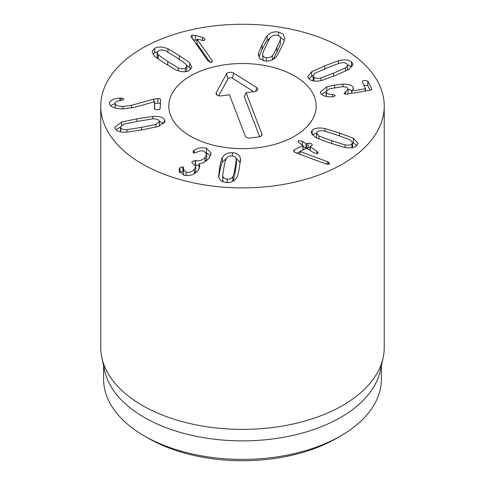 <?xml version="1.0" encoding="UTF-8"?>
<svg xmlns="http://www.w3.org/2000/svg" width="485" height="485" viewBox="0 0 485 485"><rect width="100%" height="100%" fill="white"/><g stroke="black" fill="none" stroke-linecap="round" stroke-linejoin="round"><path stroke-width="0.73" d="M345.017 144.906C348.321 145.458 350.613 145.118 351.886 143.887L352.54 142.566L350.152 139.898L337.39 135.182L324.041 130.98C320.749 130.423 318.451 130.768 317.148 132.023L316.517 133.314L318.912 135.988L331.71 140.723L345.017 144.906L345.017 147.482M352.48 147.61L352.54 142.566M316.517 133.314L316.523 138.037M318.912 135.988L318.912 139.062M325.035 128.58L339.567 133.048L353.322 138.237L358.003 143.239L356.833 145.573C354.365 147.858 350.097 148.434 344.029 147.307L329.533 142.851L315.741 137.649L311.055 132.641L312.201 130.338C314.692 128.028 318.972 127.446 325.035 128.58L325.035 131.186M353.322 138.237L353.322 142.863L352.534 142.475M356.918 145.494L353.322 142.863M316.578 132.908L312.146 135.024M294.189 149.883L302.931 145.621L299.136 142.76L298.02 141.317L298.59 140.559L302.258 141.238L305.999 143.796L307.993 143.154L311.376 143.639L312.298 144.869L310.236 146.694L316.99 151.314L318.111 152.745L317.529 153.515L313.862 152.836L306.605 148.131L299.869 151.417L327.43 161.675L328.557 162.226L329.539 163.53L328.982 164.263L326.15 164.027L297.408 153.387L294.462 152.029L293.51 150.714L294.189 149.883L294.189 151.811M327.43 161.675L327.43 164.403M299.966 151.478L299.966 154.339M299.869 151.417L299.869 154.303M310.212 146.373L310.236 150.356M307.993 143.154L307.993 147.779L307.108 148.216M310.091 147.664L307.993 147.779M306.502 148.507L303.028 146.397M302.931 149.926L302.87 145.318M299.869 151.738L296.899 153.187M126.967 129.677L141.571 127.355L155.903 124.433L159.395 121.589L159.171 120.771C158.413 119.407 156.315 118.776 152.884 118.88L138.231 121.214L123.948 124.124L120.45 126.973L120.662 127.755C121.438 129.143 123.536 129.786 126.967 129.677L126.967 132.15C120.632 132.453 116.697 131.32 115.181 128.749L114.781 127.312L121.511 122.093L121.511 125.3M120.45 126.973L120.462 131.805M155.903 124.433L155.903 127.137M121.511 122.093L136.946 118.849L152.866 116.406L152.866 118.88M120.45 127.094L115.879 129.695M152.866 116.406C159.219 116.109 163.148 117.237 164.651 119.783L165.064 121.244L158.334 126.464L142.857 129.713L126.979 132.15M163.972 123.487L159.383 121.377M153.763 99.128L157.934 98.503C159.589 98.552 160.474 98.964 160.596 99.734L160.111 108.64C159.959 109.38 158.983 109.743 157.182 109.737C155.382 109.677 154.442 109.277 154.369 108.537L154.594 101.704L135.006 107.227L122.735 108.919C114.29 108.622 109.828 106.755 109.355 103.305C110.356 100.14 113.878 98.406 119.916 98.097L121.038 98.061C122.869 98.158 123.802 98.576 123.845 99.322L121.347 100.371C117.449 100.686 115.369 101.668 115.103 103.323C115.321 105.269 117.891 106.318 122.82 106.476L131.556 105.312L153.763 99.128L153.763 101.941M160.596 104.36C160.474 103.59 159.589 103.184 157.934 103.135L154.739 103.523M115.103 103.396L115.097 107.967M115.103 103.323L115.097 107.991M121.038 98.061L121.038 100.401M119.916 98.097L119.916 100.54M115.097 103.469L110.441 105.712M154.739 101.711L154.594 109.064M273.146 59.352L276.941 51.913C279.615 46.348 280.779 43.511 280.439 43.401L280.439 38.77C280.488 36.787 279.324 35.599 276.929 35.211C274.486 34.835 272.412 35.508 270.721 37.23C270.327 37.224 268.817 40.006 266.192 45.578C263.507 51.167 262.337 54.011 262.682 54.114L263.046 60.51M280.439 38.818L280.439 38.77C280.779 38.885 279.615 41.722 276.941 47.281L276.941 51.913M262.682 54.12L262.682 54.114C262.615 56.096 263.804 57.285 266.241 57.679C268.635 58.054 270.691 57.375 272.4 55.654L272.4 59.764M272.4 55.654C272.788 55.672 274.304 52.877 276.941 47.281M258.408 54.193C258.117 53.829 259.336 50.737 262.064 44.923C264.852 39.152 266.538 36.139 267.114 35.896C270.103 32.653 273.886 31.355 278.451 32.01L283.161 34.053L284.719 38.691C284.998 39.067 283.786 42.153 281.076 47.936C278.269 53.738 276.583 56.757 276.013 56.987C273 60.231 269.236 61.528 264.719 60.88L259.96 58.831L258.408 54.193L258.408 55.49M284.325 40.4L280.075 36.999M267.114 35.896L267.114 40.528C266.538 40.77 264.852 43.777 262.064 49.549L258.796 57.115M269.975 38.163L267.114 40.528M210.199 62.456L196.958 43.735L196.958 39.103L211.884 60.213L212.321 61.31L211.248 62.426L208.101 61.104L190.938 36.32L192.102 35.15L195.364 35.441L202.597 37.412L204.615 38.636L204.973 39.552L203.961 40.613L196.958 39.103M196.958 40.504L192.945 39.679M195.364 35.441L195.364 40.073M158.146 54.756L167.768 61.51L178.225 67.882C181.063 68.997 183.433 69.076 185.343 68.118L186.852 66.148L185.779 64.032L176.128 57.248L165.7 50.901C162.857 49.791 160.499 49.706 158.625 50.646L157.073 52.641L158.146 54.756L158.146 58.855M157.073 52.641L157.346 58.285M178.225 67.882L178.225 70.816M186.701 71.483L186.852 66.148M189.683 63.014L191.848 67.16L189.144 70.604C185.543 72.35 181.16 72.15 176 69.992L164.56 63.147C157.722 58.643 154.285 56.181 154.242 55.769L152.084 51.622L154.824 48.16C158.389 46.433 162.76 46.639 167.931 48.791L179.341 55.611C186.216 60.146 189.659 62.613 189.683 63.014L189.683 67.645L186.586 65.129M167.931 48.791L167.931 52.028M157.231 51.925L154.824 52.792L152.945 54.15M190.987 69.27L189.683 67.645M193.388 151.023L194.109 150.35C197.559 147.889 201.645 147.167 206.367 148.18L211.175 153.242L208.926 158.359C205.428 161.844 202.166 163.633 199.141 163.712L199.875 166.313L198.056 170.496C194.176 174.806 189.405 176.346 183.742 175.121L179.007 170.32L179.893 167.646L182.833 166.719L183.609 168.307L183.451 169.301L186.113 172.096C189.308 172.824 192.06 171.884 194.37 169.283L195.734 166.282L191.787 162.433L192.23 161.438L195.582 160.535C199.262 161.372 202.457 160.286 205.179 157.279L206.689 154L203.906 151.181C201.299 150.568 198.892 150.968 196.686 152.381L193.951 152.993L192.994 151.963L193.388 151.023L193.388 152.714M194.109 150.35L194.109 153.03M205.179 157.279L205.179 161.59M206.689 154L206.689 158.631L205.67 161.275M195.582 160.535L195.431 165.118M199.074 165.385L195.582 165.161M194.37 169.283L194.37 173.612M195.734 166.282L195.734 170.914L194.788 173.351M186.113 172.096L186.113 175.54M183.724 175.115L183.451 169.301M183.682 167.792L183.609 168.307M183.451 171.714L182.833 171.344L179.68 172.587M179.893 167.646L179.893 172.272M179.389 168.501L179.389 172.048M199.074 163.791L199.262 168.689M206.367 148.18L206.367 152.763M210.617 155.679L206.398 152.823M222.712 175.115L222.797 175.946C223.27 177.91 224.743 178.983 227.204 179.153C229.72 179.311 231.594 178.468 232.812 176.613C233.2 176.582 233.958 173.697 235.079 167.968L236.286 159.219C235.831 157.255 234.346 156.182 231.836 156.006C229.363 155.849 227.513 156.697 226.277 158.553C225.889 158.571 225.131 161.463 224.003 167.228L222.712 175.115L222.712 179.741L223.276 181.82M222.797 175.946L222.797 180.578M232.733 181.36L232.812 181.244C233.2 181.208 233.958 178.328 235.079 172.593L236.377 164.676L236.377 160.05M232.812 176.613L232.812 181.244M222.36 157.552C224.476 154.078 227.853 152.466 232.491 152.708C237.153 153.084 239.82 155.103 240.499 158.759L239.335 168.246C238.105 174.2 237.232 177.322 236.728 177.613C234.631 181.081 231.236 182.693 226.55 182.451C221.93 182.075 219.281 180.062 218.589 176.401L219.747 166.943C220.984 160.959 221.857 157.831 222.36 157.552L222.36 162.184C221.857 162.463 220.984 165.591 219.747 171.575L218.753 177.122M240.499 158.759L240.499 161.353M240.336 162.669L235.813 157.971M226.356 158.431L222.36 162.184M353.213 87.355L353.486 88.482L351.619 91.047L365.223 88.773L365.563 88.537L362.289 82.007C362.022 81.25 362.756 80.716 364.478 80.407L367.806 81.08L371.722 88.882C371.977 89.531 371.274 90.01 369.6 90.319L347.624 93.999C345.635 94.308 344.441 94.12 344.041 93.429L348.036 89.319L347.842 88.579C347.248 87.264 345.253 86.651 341.852 86.742L329.679 88.749L326.102 91.58L326.278 92.271C327.09 93.69 329.169 94.399 332.522 94.417L335.111 95.127C335.341 95.86 334.626 96.376 332.952 96.685L331.649 96.818C326.132 97.036 322.507 95.83 320.761 93.193L320.433 91.901L326.793 86.827L334.504 85.13L342.986 84.147C348.582 83.996 351.995 85.063 353.213 87.355L353.213 89.489M326.12 96.424L326.102 91.58M370.073 90.228L367.806 85.712L363.871 85.16M362.289 82.007L362.204 81.686M365.223 91.053L365.223 88.773L365.563 88.537M351.619 91.047L351.619 93.332M351.589 90.992L351.589 93.332M352.128 90.665L348.006 89.052M326.102 91.689L321.531 94.229M345.647 67.815L347.66 65.245L346.83 63.777C345.35 62.595 343.01 62.359 339.809 63.074L327.157 67.882L315.08 73.211L313.067 75.775L313.922 77.273C315.377 78.437 317.705 78.667 320.918 77.958L333.613 73.132L345.647 67.815L345.647 71.077M347.642 70.107L347.66 65.245M313.067 75.775L313.152 80.898M320.918 77.958L320.918 80.601M311.679 71.713L324.677 65.863L338.475 60.722C344.35 59.303 348.697 59.679 351.516 61.856L353.019 64.463L349.048 69.319L336.093 75.145L322.252 80.304C316.365 81.716 312.031 81.347 309.242 79.194L307.714 76.563L311.679 71.713L311.679 76.339L308.763 78.764M351.964 66.888L347.575 64.76M338.475 60.722L338.475 63.438M313.086 75.551L311.679 76.339M142.275 163.942A141.735 81.832 180 0 1 100.765 106.082A141.735 81.832 180 0 1 242.5 24.25A141.735 81.832 180 0 1 384.235 106.082A141.735 81.832 180 0 1 296.741 181.681A141.735 81.832 180 0 1 142.275 163.942M294.613 75.993A73.702 42.553 180 0 1 316.202 106.082A73.702 42.553 180 0 1 242.5 148.634A73.702 42.553 180 0 1 168.798 106.082A73.702 42.553 180 0 1 214.297 66.766A73.702 42.553 180 0 1 294.613 75.993M148.289 438.222L144.281 435.906L148.289 438.222A133.236 76.921 0 0 0 336.711 438.222L340.719 435.906A138.904 80.195 180 0 1 144.281 435.906L144.281 435.906A138.904 80.195 180 0 1 103.596 379.197L103.596 365.702M381.404 365.702L381.404 379.197A138.904 80.195 180 0 1 340.719 435.906M383.132 357.76L380.319 370.679A138.904 80.195 180 0 1 242.5 440.877A138.904 80.195 180 0 1 104.681 370.679L101.868 357.76A141.735 81.832 0 0 0 142.275 405.418A141.735 81.832 0 0 0 288.454 424.969A141.735 81.832 0 0 0 383.132 357.76A141.735 81.832 0 0 0 384.235 347.557L384.235 106.082M100.765 106.082L100.765 347.557A141.735 81.832 0 0 0 101.868 357.76M259.633 136.758L244.264 96.642L246.077 92.677L261.912 134.024A4.25 2.455 180 0 1 261.936 135.018A4.25 2.455 180 0 1 258.681 136.952L250.375 138.013A4.25 2.455 180 0 1 245.307 136.146L229.472 94.799L221.166 95.86A4.25 2.455 180 0 1 216.074 93.932A4.25 2.455 180 0 1 216.195 92.726L226.44 73.999A4.25 2.455 180 0 1 233.631 73.077L256.595 87.567A4.25 2.455 180 0 1 257.638 89.689A4.25 2.455 180 0 1 254.382 91.623L246.077 92.677M253.752 91.701L232.509 78.303A2.734 1.576 0 0 0 227.889 78.891L218.668 95.745M170.538 115.272A73.702 42.553 180 0 1 168.798 106.082A73.702 42.553 180 0 1 242.5 63.529A73.702 42.553 180 0 1 316.202 106.082A73.702 42.553 180 0 1 250.502 148.38A73.702 42.553 180 0 1 170.538 115.272M331.71 140.723L331.71 143.59M351.886 143.887L351.886 147.707M339.567 133.048L339.567 135.927M312.201 130.338L312.201 134.963M328.557 162.226L328.557 164.409M316.99 151.314L316.99 153.69M306.502 143.881L306.502 148.186M305.999 143.796L305.999 148.422M302.258 141.238L302.258 144.9M120.662 127.755L120.662 131.847M141.571 127.355L141.571 129.944M136.946 118.849L136.946 121.444M164.651 119.783L164.651 122.638M157.934 98.503L157.934 103.135M131.556 105.312L131.556 108.094M122.82 106.476L122.82 108.919M266.241 57.679L266.241 61.043M278.451 32.01L278.451 35.635M262.064 44.923L262.064 49.549M211.884 60.213L211.884 62.147M204.615 38.636L204.615 40.285M202.597 37.412L202.597 40.558M192.102 35.15L192.102 38.491M167.768 61.51L167.768 65.232M185.343 68.118L185.343 71.707M179.341 55.611L179.341 59.358M154.824 48.16L154.824 52.792M195.279 160.45L195.279 164.876M182.833 166.719L182.833 171.344M227.204 179.153L227.204 182.481M235.079 167.968L235.079 172.593M219.747 166.943L219.747 171.575M232.491 152.708L232.491 156.073M332.522 94.417L332.522 96.745M326.278 92.271L326.278 96.46M345.556 91.798L345.556 94.126M367.806 81.08L367.806 85.712M365.563 88.634L365.563 90.998L365.581 88.591M342.986 84.147L342.986 86.724M334.504 85.13L334.504 87.682M326.793 86.827L326.793 90.234M333.613 73.132L333.613 76.157M313.922 77.273L313.922 81.019M351.516 61.856L351.516 66.487M324.677 65.863L324.677 68.9M261.912 134.024L261.342 135.879M256.595 87.567L255.801 91.271M233.631 73.077L232.509 78.303M226.44 73.999L227.889 78.891M216.195 92.726L216.85 94.939M310.091 146.512L310.091 150.253M303.028 145.506L303.028 150.138M159.395 126.215L159.395 121.589M348.036 89.319L348.036 93.945"/></g></svg>
